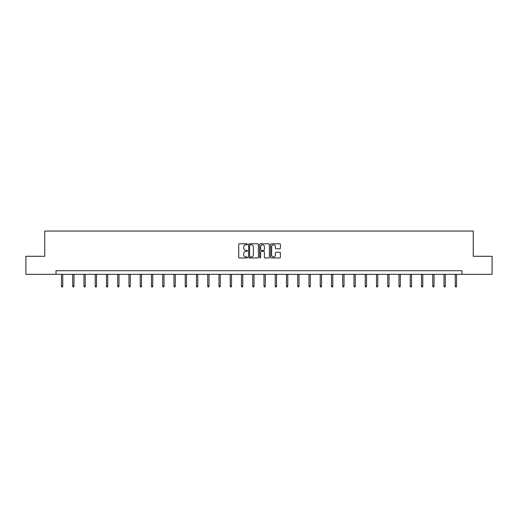 <?xml version="1.0" encoding="UTF-8"?>
<svg xmlns="http://www.w3.org/2000/svg" width="518" height="518" viewBox="0 0 518 518"><rect width="100%" height="100%" fill="white"/><g stroke="black" fill="none" stroke-linecap="round" stroke-linejoin="round"><path stroke-width="0.78" d="M247.462 244.295A0.499 0.499 0 0 0 246.963 243.797L239.445 243.797A0.706 0.706 0 0 0 238.733 244.509L238.733 257.252A0.706 0.706 0 0 0 239.445 257.958L246.963 257.958A0.499 0.499 0 0 0 247.462 257.465A0.499 0.499 0 0 0 246.963 256.967L245.992 256.967A2.266 2.266 0 0 1 243.725 254.701L243.725 253.639A2.266 2.266 0 0 1 245.992 251.372L246.963 251.372A0.499 0.499 0 0 0 247.462 250.88A0.499 0.499 0 0 0 246.963 250.382L245.992 250.382A2.266 2.266 0 0 1 243.725 248.116L243.725 247.054A2.266 2.266 0 0 1 245.992 244.794L246.963 244.794A0.499 0.499 0 0 0 247.462 244.295M279.688 248.789A0.706 0.706 0 0 0 280.4 248.083L280.4 244.509A0.706 0.706 0 0 0 279.688 243.797L271.335 243.797A0.706 0.706 0 0 0 270.629 244.509L270.629 257.252A0.706 0.706 0 0 0 271.335 257.958L279.688 257.958A0.706 0.706 0 0 0 280.4 257.252L280.4 252.933A0.706 0.706 0 0 0 279.688 252.227L276.113 252.227A0.706 0.706 0 0 0 275.408 252.933L275.408 255.076A1.891 1.891 0 0 1 273.51 256.967A1.891 1.891 0 0 1 271.62 255.076L271.62 246.685A1.891 1.891 0 0 1 273.51 244.794A1.891 1.891 0 0 1 275.408 246.685L275.408 248.083A0.706 0.706 0 0 0 276.113 248.789L279.688 248.789M56.009 274.32L25.9 274.32L25.9 256.287L44.762 256.287L44.762 231.047L473.238 231.047L473.238 256.287L492.1 256.287L492.1 274.32L461.991 274.32L461.991 270.713L56.009 270.713L56.009 274.32L461.991 274.32M258.378 244.509A0.706 0.706 0 0 0 257.673 243.797L249.32 243.797A0.706 0.706 0 0 0 248.614 244.509L248.614 257.252A0.706 0.706 0 0 0 249.32 257.958L257.673 257.958A0.706 0.706 0 0 0 258.378 257.252L258.378 244.509M260.327 243.797L268.68 243.797A0.706 0.706 0 0 1 269.386 244.509L269.386 257.252A0.706 0.706 0 0 1 268.68 257.958L265.106 257.958A0.706 0.706 0 0 1 264.4 257.252L264.4 252.085A0.706 0.706 0 0 0 263.688 251.372L261.318 251.372A0.706 0.706 0 0 0 260.612 252.085L260.612 257.465A0.499 0.499 0 0 1 260.114 257.958A0.499 0.499 0 0 1 259.622 257.465L259.622 244.509A0.706 0.706 0 0 1 260.327 243.797M250.097 244.794A0.499 0.499 0 0 0 249.605 245.286L249.605 256.475A0.499 0.499 0 0 0 250.097 256.967L251.126 256.967A2.266 2.266 0 0 0 253.393 254.701L253.393 247.054A2.266 2.266 0 0 0 251.126 244.794L250.097 244.794M264.4 246.717A1.891 1.891 0 0 0 262.503 244.826A1.891 1.891 0 0 0 260.612 246.717L260.612 249.676A0.706 0.706 0 0 0 261.318 250.382L263.688 250.382A0.706 0.706 0 0 0 264.4 249.676L264.4 246.717M62.756 286.02L62.464 286.953L61.746 286.953L61.454 286.02L62.756 286.02L62.756 274.32M61.454 286.02L61.454 274.32M74.003 286.02L73.718 286.953L72.999 286.953L72.708 286.02L74.003 286.02L74.003 274.32M72.708 286.02L72.708 274.32M85.256 286.02L84.971 286.953L84.246 286.953L83.961 286.02L85.256 286.02L85.256 274.32M83.961 286.02L83.961 274.32M96.51 286.02L96.218 286.953L95.5 286.953L95.208 286.02L96.51 286.02L96.51 274.32M95.208 286.02L95.208 274.32M107.757 286.02L107.472 286.953L106.747 286.953L106.462 286.02L107.757 286.02L107.757 274.32M106.462 286.02L106.462 274.32M119.011 286.02L118.719 286.953L118 286.953L117.709 286.02L119.011 286.02L119.011 274.32M117.709 286.02L117.709 274.32M130.264 286.02L129.973 286.953L129.254 286.953L128.963 286.02L130.264 286.02L130.264 274.32M128.963 286.02L128.963 274.32M141.511 286.02L141.226 286.953L140.501 286.953L140.216 286.02L141.511 286.02L141.511 274.32M140.216 286.02L140.216 274.32M152.765 286.02L152.473 286.953L151.755 286.953L151.463 286.02L152.765 286.02L152.765 274.32M151.463 286.02L151.463 274.32M164.012 286.02L163.727 286.953L163.008 286.953L162.717 286.02L164.012 286.02L164.012 274.32M162.717 286.02L162.717 274.32M175.265 286.02L174.98 286.953L174.255 286.953L173.97 286.02L175.265 286.02L175.265 274.32M173.97 286.02L173.97 274.32M186.519 286.02L186.227 286.953L185.509 286.953L185.217 286.02L186.519 286.02L186.519 274.32M185.217 286.02L185.217 274.32M197.766 286.02L197.481 286.953L196.756 286.953L196.471 286.02L197.766 286.02L197.766 274.32M196.471 286.02L196.471 274.32M209.019 286.02L208.728 286.953L208.009 286.953L207.718 286.02L209.019 286.02L209.019 274.32M207.718 286.02L207.718 274.32M220.273 286.02L219.982 286.953L219.263 286.953L218.972 286.02L220.273 286.02L220.273 274.32M218.972 286.02L218.972 274.32M231.52 286.02L231.235 286.953L230.51 286.953L230.225 286.02L231.52 286.02L231.52 274.32M230.225 286.02L230.225 274.32M242.774 286.02L242.482 286.953L241.764 286.953L241.472 286.02L242.774 286.02L242.774 274.32M241.472 286.02L241.472 274.32M254.021 286.02L253.736 286.953L253.011 286.953L252.726 286.02L254.021 286.02L254.021 274.32M252.726 286.02L252.726 274.32M265.274 286.02L264.989 286.953L264.264 286.953L263.979 286.02L265.274 286.02L265.274 274.32M263.979 286.02L263.979 274.32M276.528 286.02L276.236 286.953L275.518 286.953L275.226 286.02L276.528 286.02L276.528 274.32M275.226 286.02L275.226 274.32M287.775 286.02L287.49 286.953L286.765 286.953L286.48 286.02L287.775 286.02L287.775 274.32M286.48 286.02L286.48 274.32M299.028 286.02L298.737 286.953L298.018 286.953L297.727 286.02L299.028 286.02L299.028 274.32M297.727 286.02L297.727 274.32M310.282 286.02L309.991 286.953L309.272 286.953L308.981 286.02L310.282 286.02L310.282 274.32M308.981 286.02L308.981 274.32M321.529 286.02L321.244 286.953L320.519 286.953L320.234 286.02L321.529 286.02L321.529 274.32M320.234 286.02L320.234 274.32M332.783 286.02L332.491 286.953L331.773 286.953L331.481 286.02L332.783 286.02L332.783 274.32M331.481 286.02L331.481 274.32M344.03 286.02L343.745 286.953L343.02 286.953L342.735 286.02L344.03 286.02L344.03 274.32M342.735 286.02L342.735 274.32M355.283 286.02L354.992 286.953L354.273 286.953L353.988 286.02L355.283 286.02L355.283 274.32M353.988 286.02L353.988 274.32M366.537 286.02L366.245 286.953L365.527 286.953L365.235 286.02L366.537 286.02L366.537 274.32M365.235 286.02L365.235 274.32M377.784 286.02L377.499 286.953L376.774 286.953L376.489 286.02L377.784 286.02L377.784 274.32M376.489 286.02L376.489 274.32M389.037 286.02L388.746 286.953L388.027 286.953L387.736 286.02L389.037 286.02L389.037 274.32M387.736 286.02L387.736 274.32M400.291 286.02L400 286.953L399.281 286.953L398.99 286.02L400.291 286.02L400.291 274.32M398.99 286.02L398.99 274.32M411.538 286.02L411.253 286.953L410.528 286.953L410.243 286.02L411.538 286.02L411.538 274.32M410.243 286.02L410.243 274.32M422.792 286.02L422.5 286.953L421.781 286.953L421.49 286.02L422.792 286.02L422.792 274.32M421.49 286.02L421.49 274.32M434.039 286.02L433.754 286.953L433.029 286.953L432.744 286.02L434.039 286.02L434.039 274.32M432.744 286.02L432.744 274.32M445.292 286.02L445.001 286.953L444.282 286.953L443.997 286.02L445.292 286.02L445.292 274.32M443.997 286.02L443.997 274.32M456.546 286.02L456.254 286.953L455.536 286.953L455.244 286.02L456.546 286.02L456.546 274.32M455.244 286.02L455.244 274.32"/></g></svg>
